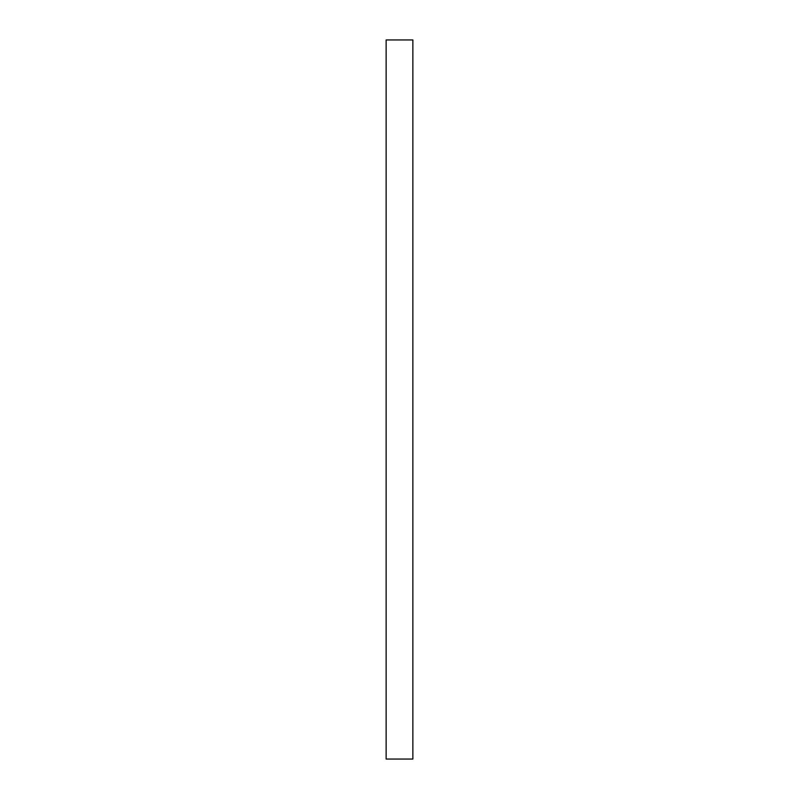 <?xml version="1.0" encoding="UTF-8"?>
<svg xmlns="http://www.w3.org/2000/svg" width="799" height="799" viewBox="0 0 799 799"><rect width="100%" height="100%" fill="white"/><g stroke="black" fill="none" stroke-linecap="round" stroke-linejoin="round"><path stroke-width="1.2" d="M412.863 39.95L412.863 759.05L386.137 759.05L386.137 39.95L412.863 39.95"/></g></svg>
